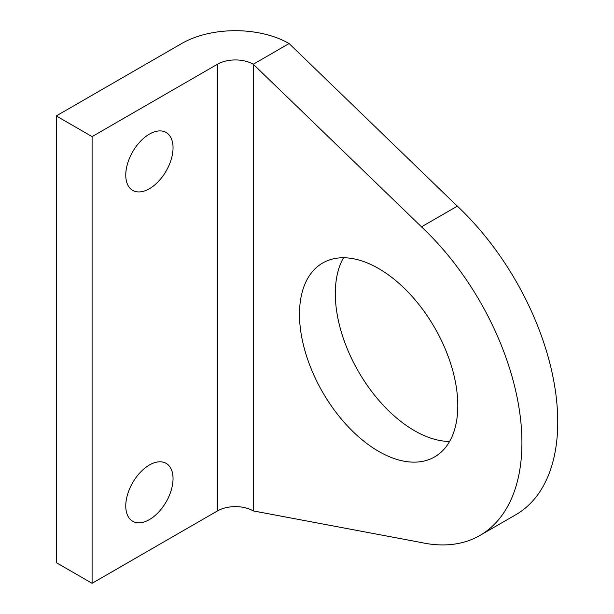 <?xml version="1.0" encoding="UTF-8"?>
<svg xmlns="http://www.w3.org/2000/svg" width="614" height="614" viewBox="0 0 614 614"><rect width="100%" height="100%" fill="white"/><g stroke="black" fill="none" stroke-linecap="round" stroke-linejoin="round"><path stroke-width="0.92" d="M149.409 465.013A33.432 19.303 -60 0 1 166.125 463.355A33.432 19.303 -60 0 1 171.245 490.141A33.432 19.303 -60 0 1 149.409 519.605A33.432 19.303 -60 0 1 132.693 521.263A33.432 19.303 -60 0 1 127.566 494.47A33.432 19.303 -60 0 1 149.409 465.013M149.409 134.128A33.432 19.303 -60 0 1 166.125 132.47A33.432 19.303 -60 0 1 171.245 159.264A33.432 19.303 -60 0 1 149.409 188.721A33.432 19.303 -60 0 1 132.693 190.378A33.432 19.303 -60 0 1 127.566 163.585A33.432 19.303 -60 0 1 149.409 134.128M378.646 268.548A111.948 64.631 -120 0 0 322.672 263.007A111.948 64.631 -120 0 0 305.511 352.712A111.948 64.631 -120 0 0 378.646 451.359A111.948 64.631 -120 0 0 434.62 456.908A111.948 64.631 -120 0 0 451.781 367.195A111.948 64.631 -120 0 0 378.646 268.548M449.586 441.466A111.948 64.631 60 0 1 414.465 430.683A111.948 64.631 60 0 1 343.525 257.757M289.102 43.548L253.283 64.232L421.511 226.842A202.62 116.982 60 0 1 479.956 535.431A202.62 116.982 60 0 1 421.511 542.569L253.283 510.917A25.327 14.621 180 0 0 217.463 510.917L92.092 583.3L56.273 562.624L56.273 115.931L181.644 43.548A75.983 43.87 180 0 1 289.102 43.548L457.33 206.158A202.62 116.982 60 0 1 515.775 514.755L479.956 535.431M92.092 583.3L92.092 136.607L217.463 64.232A25.327 14.621 180 0 1 253.283 64.232L253.283 510.917M92.092 136.607L56.273 115.931M421.511 226.842L457.33 206.158M217.463 64.232L217.463 510.917"/></g></svg>
